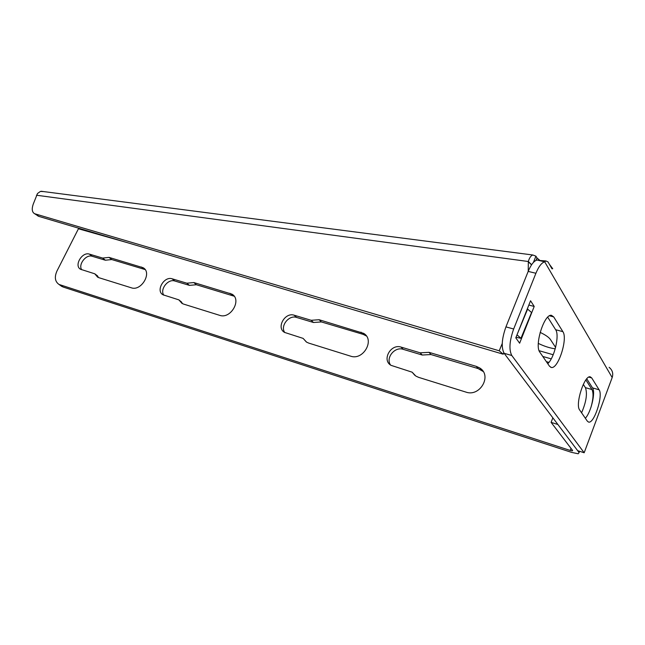 <?xml version="1.0" encoding="UTF-8"?>
<svg xmlns="http://www.w3.org/2000/svg" width="645" height="645" viewBox="0 0 645 645"><rect width="100%" height="100%" fill="white"/><g stroke="black" fill="none" stroke-linecap="round" stroke-linejoin="round"><path stroke-width="0.97" d="M531.609 264.74L528.328 261.507C529.384 257.839 530.883 255.67 532.835 254.993L535.922 256.17L533.415 262.426M532.963 262.934L532.23 263.861M43.562 191.573L40.393 191.444L37.491 193.516L33.209 204.207C31.613 208.996 32.032 212.141 34.467 213.624L38.813 216.381L503.213 354.21L503.793 352.799M540.131 332.385C545.412 334.892 548.839 337.254 550.403 339.464L555.603 347.413M553.2 354.75L539.115 350.711M78.714 228.225L56.962 271.013C54.285 277.1 54.97 281.583 59.009 284.445L570.196 450.436L572.341 450.879L572.631 450.476L551.104 422.37L552.846 417.815M609.106 367.319C612.436 370.045 613.46 373.455 612.178 377.551L544.694 261.822L537.019 260.024C533.939 260.894 530.996 264.692 528.182 271.408L505.938 326.894C501.729 338.786 501.133 347.591 504.132 353.307L577.646 450.653L584.168 452.766L511.791 355.492C508.832 349.775 509.461 340.939 513.67 328.998L535.906 273.27C538.712 266.522 541.647 262.709 544.694 261.822L545.944 260.951L548.008 261.902L551.943 268.715L552.725 268.715L549.427 264.353M540.163 260.653L536.995 257.992L535.922 256.17M538.317 343.414C544.299 346.309 549.935 348.106 555.232 348.816M612.178 377.551L584.168 452.766M587.361 421.193L579.645 409.978C574.945 404.528 584.451 374.914 590.248 376.833L591.723 377.938L599.108 389.798C603.414 395.474 594.11 424.047 588.562 422.072L587.361 421.193M562.883 331.659C568.06 338.617 558.135 369.375 551.298 367.457L549.492 366.207L539.873 352.235C534.205 345.526 544.251 313.591 551.451 315.324L553.684 316.889L562.883 331.659L555.659 329.732L547.718 317.195M519.628 343.221L515.798 337.851L530.545 300.764L534.205 306.448L519.628 343.221M534.205 306.448L528.836 305.061M547.758 363.691C554.45 357.741 559.715 335.182 555.659 329.732M585.329 418.242C591.005 412.421 595.795 392.208 592.513 387.879L586.773 378.817M581.58 412.8C586.249 401.956 587.531 393.571 585.426 387.645L583.306 384.372M60.622 285.598L63.081 287.017L571.736 452.427L578.202 453.766L579.089 452.564L557.893 424.499L551.104 422.37M585.87 379.953L591.981 389.556C593.634 393.007 593.311 398.884 591.014 407.205M319.106 319.726L363.627 333.352C375.172 339.818 363.248 360.805 350.598 356.153L308.729 343.1L306.577 342.132L303.11 338.383L284.55 332.409C276.004 327.813 284.977 311.946 294.217 315.228L311.18 320.291L319.106 319.726L321.387 321.936L313.478 322.492L311.18 320.291M366.4 335.981L363.167 334.368L321.387 321.936M313.478 322.492L296.563 317.429C288.863 314.663 279.89 326.233 284.824 332.57M306.391 342.019L303.11 338.383M483.161 371.48L478.147 368.585L430.981 354.548L422.217 355.024L420.209 352.823L429.006 352.339L476.316 366.376L479.719 367.964C492.385 375.463 480.009 397.247 465.924 392.096L418.605 377.349L415.848 376.083L412.123 372.181L390.967 365.32C381.566 360.039 390.822 343.495 401.101 347.115L420.209 352.823M422.217 355.024L403.165 349.324C394.684 346.317 385.315 358.072 390.612 365.094M414.84 375.358L412.123 372.181M234.167 296.2L196.411 284.743L189.428 285.372L186.848 283.195L193.847 282.558L231.918 294.136C242.141 299.554 230.708 319.436 219.655 315.332L183.575 304.085L181.971 303.384L178.867 299.869L163.016 294.797C155.445 290.919 164.088 275.915 172.183 278.817L186.848 283.195M189.428 285.372L174.787 280.994C168.063 278.543 159.557 289.541 163.83 295.192M182.47 303.65L181.487 301.997L178.867 299.869M145.101 269.554L111.762 259.556L105.385 260.225L102.652 258.073L109.045 257.395L143.085 267.715C152.43 272.488 141.32 291.54 131.322 287.799L98.911 277.697L97.605 277.132L94.775 273.803L80.601 269.288C73.691 265.845 82.109 251.477 89.437 254.13L102.652 258.073M105.385 260.225L92.195 256.275C86.14 254.049 77.981 264.498 81.697 269.747M98.451 277.535L97.54 275.907L94.775 273.803M36.483 195.225L528.328 261.507L528.239 271.271M527.328 308.858L531.553 312.519L520.95 338.311L517.008 334.803L527.683 308.923M516.024 337.279L520.95 338.311M502.245 343.479L499.214 350.783L503.213 354.21M499.214 350.783L34.967 213.826L38.813 216.381M37.555 215.68L38.313 216.188M34.967 213.826L34.467 213.624M542.792 356.475L551.241 358.862M548.935 362.377L546.347 361.643M127.42 242.681L78.488 228.79M536.995 257.992L536.051 260.354M511.791 355.492L504.132 353.307M513.67 328.998L505.938 326.894M535.906 273.27L528.182 271.408M553.684 316.889L549.516 315.808M591.723 377.938L588.837 377.107M599.108 389.798L592.513 387.879M579.089 452.564L579.573 451.274M591.981 389.556L585.426 387.645M63.081 287.017L60.227 284.969M363.167 334.368L360.998 332.159M296.563 317.429L294.217 315.228M478.147 368.585L476.316 366.376M430.981 354.548L429.006 352.339M403.165 349.324L401.101 347.115M232.458 295.475L229.967 293.273M196.411 284.743L193.847 282.558M174.787 280.994L172.183 278.817M144.174 269.207L141.513 267.03M111.762 259.556L109.045 257.395M92.195 256.275L89.437 254.13M570.196 450.436L570.986 448.323M528.295 261.693L531.52 264.869M41.215 191.267L532.835 254.993M538.656 260.403L545.936 260.951M551.999 268.804L552.725 268.715M551.298 367.457L550.733 367.303M61.864 286.493L59.009 284.445M365.796 335.569L363.627 333.352M481.533 370.174L479.719 367.964M234.006 295.982L231.918 294.136M144.641 268.981L143.085 267.715M572.534 450.347L572.341 450.879"/></g></svg>
